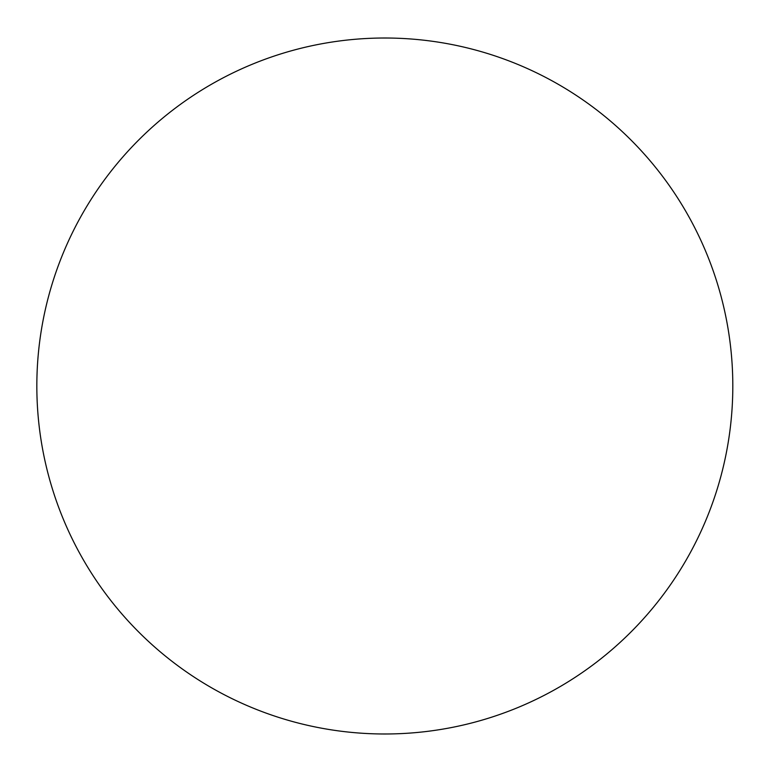 <?xml version="1.0" encoding="UTF-8"?>
<svg xmlns="http://www.w3.org/2000/svg" width="772" height="772" viewBox="0 0 772 772"><rect width="100%" height="100%" fill="white"/><g stroke="black" fill="none" stroke-linecap="round" stroke-linejoin="round"><path stroke-width="1.16" d="M732.811 386A347.989 347.989 0 0 0 210.833 84.63A347.989 347.989 0 0 0 210.833 687.369A347.989 347.989 0 0 0 732.811 386"/></g></svg>
